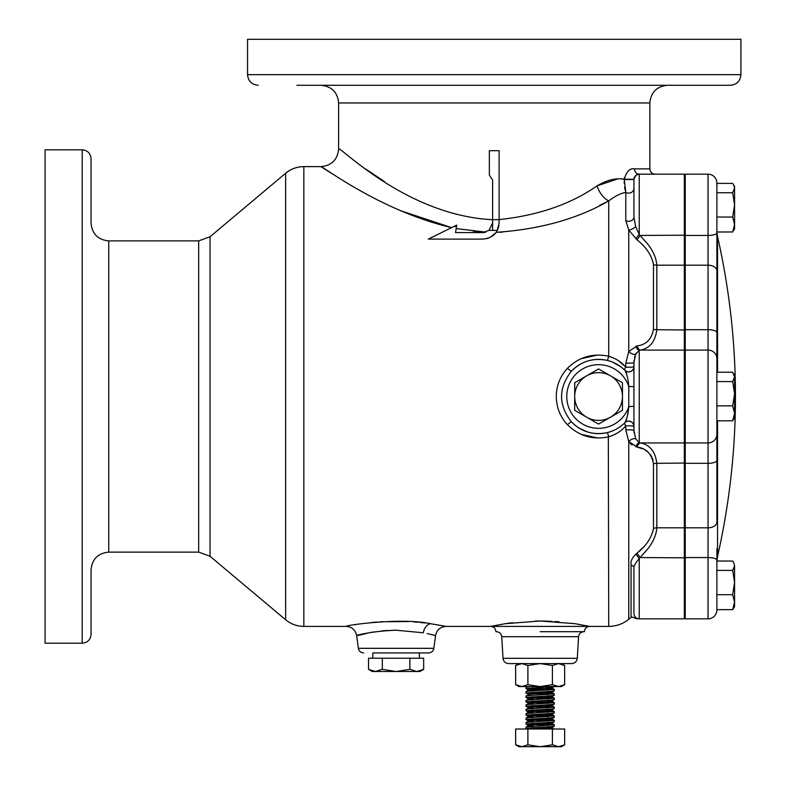 <?xml version="1.0" encoding="UTF-8"?>
<svg xmlns="http://www.w3.org/2000/svg" width="786" height="786" viewBox="0 0 786 786"><rect width="100%" height="100%" fill="white"/><g stroke="black" fill="none" stroke-linecap="round" stroke-linejoin="round"><path stroke-width="1.18" d="M634.41 357.984L635.668 354.231L633.938 362.405L633.938 366.541L633.938 362.405A5.306 0.786 0 0 1 628.633 363.201A5.306 0.786 0 0 1 625.794 363.073L628.761 351.489L637.122 345.899C646.121 344.848 651.574 339.316 653.48 329.305L653.48 264.43C651.604 255.224 646.151 247.059 637.122 239.936L628.761 230.052L625.794 220.601L625.794 192.374C620.645 193.307 614.966 196.156 608.728 200.921C577.425 218.911 539.864 229.374 496.064 232.332M633.938 180.112L633.938 217.093A5.306 4.146 0 0 1 628.633 221.249A5.306 4.146 0 0 1 625.794 220.601M633.938 182.46L633.938 188.306A5.306 4.814 0 0 1 628.633 193.12A5.306 4.814 0 0 1 625.794 192.374L624.212 179.237L620.557 178.805M634.066 432.899L633.938 430.61A5.306 0.786 0 0 0 628.633 429.824A5.306 0.786 0 0 0 625.794 429.942L625.794 425.894C621.313 431.072 615.625 434.697 608.728 436.79C592.752 440.101 578.977 436.053 567.394 424.646C560.113 416.727 556.419 407.345 556.292 396.508C556.39 385.73 560.094 376.356 567.394 368.369C578.948 356.972 592.723 352.934 608.728 356.235C615.615 358.318 621.304 361.943 625.794 367.131A5.306 1.788 -44.9 0 0 624.88 370.294L624.88 370.294A5.306 5.306 0 0 0 633.938 366.541L633.938 426.474A5.306 0.698 0 0 0 628.633 425.786A5.306 0.698 0 0 0 625.794 425.894A5.306 1.788 44.9 0 1 624.88 422.73L624.998 422.613A37.139 37.139 0 0 1 571.294 421.699C581.345 431.878 593.401 435.503 607.46 432.565C614.416 430.738 620.223 427.456 624.88 422.73A37.139 37.139 0 0 0 624.998 422.613C627.032 418.574 628.289 413.24 628.771 406.598L628.771 386.417C628.289 379.785 627.032 374.45 624.998 370.412A37.139 37.139 0 0 0 571.294 371.326A37.139 37.139 0 0 1 624.998 370.412A5.306 5.197 135.3 0 0 633.938 367.484M639.234 618.837L639.244 618.837C636.65 618.837 636.65 618.837 639.244 618.837C636.65 618.837 636.65 618.837 639.244 618.837A5.306 5.306 0 0 1 633.938 613.532L633.938 566.716L633.938 613.532C633.29 618.808 633.29 618.808 633.938 613.532C633.29 618.808 633.29 618.808 633.938 613.532L633.938 566.716L632.17 565.36L631.06 565.665L631.06 563.572C630.686 560.929 632.308 557.785 635.903 554.14L637.122 553.079C646.121 546.005 651.574 537.84 653.48 528.595L653.48 463.72C651.604 453.728 646.151 448.197 637.122 447.116L628.761 441.526L625.794 429.942M561.371 663.59L564.653 665.487L558.522 663.59L571.687 663.59L508.611 663.59C505.359 663.296 503.492 661.537 503.011 658.304L577.288 658.304C576.806 661.537 574.939 663.296 571.687 663.59M598.578 420.382A23.875 23.875 0 0 0 610.516 417.189L598.578 424.076L574.704 410.292L574.704 382.723L598.578 368.948L622.453 382.723L622.453 410.292L610.516 417.189A23.875 23.875 0 0 0 610.516 375.836A23.875 23.875 0 0 0 574.704 396.508A23.875 23.875 0 0 0 598.578 420.382M423.664 669.358L419.97 671.49L372.23 671.49L368.536 669.358L375.423 671.49L382.32 669.358L396.105 671.49L409.879 669.358L416.776 671.49L423.664 669.358L423.664 658.226L368.536 658.226L368.536 669.358M372.721 658.226L372.888 652.92L428.586 652.92C431.494 652.694 433.243 651.162 433.852 648.322L435.542 635.609L427.162 633.555M419.311 652.92L419.478 658.226M91.048 177.891L91.048 218.567M108.733 240.889L198.671 240.889L198.671 552.126L108.733 552.126L108.733 240.889C97.995 239.848 92.1 233.953 91.048 223.214L91.048 158.664C90.528 153.29 87.58 150.342 82.206 149.821L45.077 149.821L45.077 643.194L82.206 643.194L82.206 149.821M82.206 643.194C87.58 642.673 90.528 639.725 91.048 634.351L91.048 569.811C92.1 559.072 97.995 553.177 108.733 552.126M711.851 85.281L671.175 85.281M296.961 85.281L730.312 85.281C736.757 84.652 740.294 81.115 740.923 74.67L740.923 39.3L247.551 39.3L247.551 74.67L740.923 74.67M497.243 230.416L489.049 230.377L482.84 232.597L455.546 232.597L456.715 225.12L456.47 226.692L454.367 226.27L428.301 239.111L482.84 239.111C490.071 238.355 494.875 235.456 497.243 230.416L499.12 222.831L499.12 150.706L489.354 150.706L489.354 175.131L492.616 180.014L492.616 219.697L499.12 219.628C538.243 215.403 570.882 204.154 597.046 185.879C607.106 179.955 616.165 177.744 624.212 179.237C626.609 171.338 630.028 167.89 634.469 168.872L649.855 168.872C650.169 172.095 651.938 173.863 655.16 174.178L684.341 174.178L685.225 175.062L684.341 174.178L684.341 618.837L685.225 617.953L684.341 618.837L639.244 618.837L684.341 618.837M433.852 648.322L358.347 648.322L356.657 635.609C355.439 629.92 351.932 626.845 346.135 626.403C344.484 625.351 401.715 617.315 430.522 623.701L445.367 626.255M442.42 625.676L441.84 625.568M424.902 622.964L419.921 622.424M417.965 622.237L413.544 621.873M408.573 621.559L380.129 621.765M376.769 622.021L371.984 622.453M369.626 632.642L371.218 632.357M372.014 632.229L374.126 631.885M381.465 630.952L388.058 630.431M393.197 630.234L396.105 630.205C361.393 631.492 343.089 639.745 368.86 632.789M430.364 634.282L432.909 634.911M434.55 635.343L435.513 635.599M577.288 658.304L578.565 636.699L501.733 636.699C501.281 633.644 499.513 631.973 496.438 631.698L495.937 631.698C495.622 628.486 493.854 626.717 490.631 626.403L446.065 626.403C440.268 626.845 436.761 629.92 435.542 635.609M540.149 620.999L535.325 621.058M512.668 622.679L505.192 623.711M540.149 626.403L490.631 626.403L505.152 623.711L540.159 620.999L575.155 623.711L589.667 626.403L540.149 626.403M430.522 623.701A10.611 7.32 -81.5 0 0 423.33 632.789L396.105 630.205M633.938 181.271L633.938 217.093L635.668 226.584L639.244 234.483L648.057 244.466C653.392 251.451 656.31 258.358 656.821 265.196L684.341 265.196L685.225 265.776M633.938 425.531A5.306 5.197 -135.3 0 0 624.998 422.613A37.139 37.139 0 0 1 624.88 422.73A5.306 5.306 0 0 0 624.88 422.73A5.306 5.306 0 0 1 633.938 426.474L633.938 430.61L635.668 438.785L639.244 442.685L640.462 442.931C649.855 444.719 655.308 451.518 656.821 463.327L656.821 527.819C656.32 534.657 653.392 541.564 648.057 548.559L639.244 558.532C636.66 561.518 634.892 564.25 633.938 566.716M392.185 85.281L317.298 85.281M489.049 230.377L492.616 222.831L492.616 219.697C406.382 215.531 340.25 146.196 338.619 148.937L338.619 102.966L649.855 102.966L649.855 168.872M492.616 180.014L489.354 175.131M346.135 626.403L303.838 626.403L303.838 166.622L320.943 166.622L330.955 173.028M608.325 436.888L608.728 626.403L589.667 626.403C586.444 626.717 584.676 628.486 584.362 631.698L540.149 631.698M372.888 652.92L396.105 652.92M338.619 148.937C337.577 159.676 331.682 165.571 320.943 166.622C321.877 165.61 379.943 210.795 451.606 227.635L400.31 210.609M473.172 231.172L485.777 232.145L456.175 228.579M492.616 222.831L492.616 230.436M384.393 181.517L365.549 168.921M624.349 177.685L624.212 179.1M618.032 178.805L597.046 185.879A17.685 10.817 61.5 0 0 608.728 200.921L599.61 205.392M499.12 232.273L502.205 232.175M597.527 355.036L581.1 358.711M581.1 434.314L597.527 437.979M558.925 621.785L554.965 621.49M552.086 621.323L540.454 620.999M355.626 624.634L354.85 624.772M495.553 233.01L490.346 237.274M488.214 238.197L486.848 238.61M482.84 232.597L484.5 232.459M485.237 232.302L485.777 232.145M497.233 230.445L498.098 228.52M498.393 227.645L498.923 225.376M587.476 431.946L579.095 428.124M630.264 443.422L631.944 444.955M685.225 442.066L684.341 442.931L640.462 442.931A5.306 3.468 -78 0 0 637.122 447.116L642.801 448.904M645.453 450.28L647.919 452.048M650.101 454.239L651.869 456.931M652.547 458.464L653.058 460.095M642.702 547.803L637.122 553.079A5.306 1.012 48.9 0 0 640.462 557.569L685.225 557.824M91.048 574.448L91.048 594.786M625.332 366.61L618.169 360.519M613.62 358.023L609.199 356.363M494.237 85.281L432.86 85.281M596.289 85.281L667.54 85.281L596.289 85.281M624.202 179.591L633.938 179.483A5.306 5.306 0 0 1 639.244 174.178A5.306 5.306 0 0 0 633.938 179.355C635.648 175.003 637.417 173.274 639.244 174.178L684.341 174.178M653.48 264.43A5.306 3.458 -0 0 0 656.821 265.196L656.821 329.698C655.278 341.537 649.826 348.336 640.462 350.094L639.244 350.34L635.668 354.231L636.375 352.963M624.212 181.625L624.28 183.541M624.605 187.088L625.116 189.986M633.938 613.532A5.306 5.306 0 0 0 639.244 618.837L639.244 558.532L635.903 554.14M634.469 168.872A5.306 4.785 90 0 0 639.244 174.178L636.581 174.895M633.938 362.189L634.047 360.312M633.938 179.355L624.212 179.237M635.668 226.584A5.306 1.837 -29.9 0 1 628.761 230.052L628.761 351.489A5.306 2.82 33.5 0 0 635.668 354.231M639.244 174.178L639.244 234.483A5.306 0.943 -48.5 0 0 635.903 238.875M685.225 235.201L640.462 235.446A5.306 1.012 -48.9 0 0 637.122 239.936M685.225 350.949L684.341 350.094L640.462 350.094A5.306 3.468 78 0 1 637.122 345.899M635.903 446.861A5.306 3.468 -76.8 0 1 639.244 442.685L639.244 350.34A5.306 3.468 76.8 0 1 635.903 346.164M635.668 438.785A5.306 2.82 -33.5 0 0 628.761 441.526L628.761 619.309C622.895 623.956 616.214 626.324 608.728 626.403M608.728 200.921L608.728 356.235L607.46 360.45C593.371 357.522 581.316 361.147 571.294 371.326C558.325 388.146 558.325 404.937 571.294 421.699L567.394 424.646M608.03 360.597L611.695 361.766M612.569 362.11L620.734 366.708M621.421 367.229L624.88 370.294M625.744 371.621L626.462 373.37M626.481 373.438L627.483 377.506M633.938 386.692L628.771 386.417A31.833 31.833 0 0 0 579.803 370.815A31.833 31.833 0 0 0 579.803 422.21A31.833 31.833 0 0 0 628.771 406.598L627.483 415.509M627.041 417.641L626.481 419.596M626.462 419.645L625.351 422.121M608.728 436.79L607.46 432.565M628.771 406.598L633.938 406.333M567.394 368.369L571.294 371.326A37.139 37.139 0 0 1 624.998 370.412A37.139 37.139 0 0 0 571.294 371.326M454.367 226.27L456.715 225.12M382.32 658.226L382.32 669.358M409.879 658.226L409.879 669.358M716.891 548.559L716.891 609.995A8.843 8.843 0 0 1 708.048 618.837L708.048 174.178A8.843 8.843 0 0 1 716.891 183.02L716.891 232.941L716.891 231.978L732.68 231.978L734.576 224.511L734.075 220.758M716.891 609.995A8.843 8.843 0 0 1 708.048 618.837L685.225 618.837L685.225 235.446L708.048 235.446A8.843 2.505 0 0 0 716.891 232.941L716.891 420.805L732.68 420.805L734.576 413.338L732.68 405.871L734.576 393.717L732.68 381.574L734.576 376.897L732.68 372.22L716.891 372.22L716.891 401.764M717.549 420.805L717.549 556.409A722.796 722.796 0 0 0 717.549 236.615L716.92 231.978M716.891 561.047L716.891 560.074L716.891 561.047L732.68 561.047L733.574 562.373L732.68 561.047M685.225 235.446L685.225 174.178L708.048 174.178A8.843 8.843 0 0 1 716.891 183.02A8.843 8.843 0 0 0 708.048 174.178M708.048 618.837L685.225 618.837M716.891 570.4L732.68 570.4L734.576 565.723L734.576 606.556L732.68 609.631L734.576 602.164L732.68 594.697L734.576 582.544L732.68 570.4L734.468 566.794M734.576 565.723L733.574 562.373M732.68 183.393L734.576 186.459L734.576 224.511L732.68 217.044L734.576 204.891L732.68 192.747L734.576 188.07L733.574 184.72L732.68 183.393L716.891 183.393L716.891 191.175M732.68 217.044L716.891 217.044L716.891 231.978M716.891 407.148L716.891 522.061A8.843 5.757 0 0 1 708.048 527.819L685.225 527.819M716.891 372.22L716.891 270.954A8.843 5.757 0 0 0 708.048 265.196L685.225 265.196M717.549 372.22L717.549 236.615M733.574 230.642L734.576 228.903L733.574 230.642M716.891 192.747L732.68 192.747M734.576 224.511L734.576 228.903M733.574 373.546L734.576 375.286L734.576 417.73L732.68 420.805M716.891 405.871L732.68 405.871M716.891 381.574L732.68 381.574M716.891 609.631L732.68 609.631M716.891 594.697L732.68 594.697M532.093 723.267L554.297 724.8L526.05 726.952L526.05 728.426L531.582 729.015M532.093 727.689L553.698 729.015M554.297 724.8L554.248 726.215L551.595 726.598L526.001 728.367M531.582 686.571L526.05 687.16L526.05 688.644L548.206 690.108M532.093 687.897L554.297 689.43L528.703 691.199L526.05 691.582L526.05 693.056L548.206 694.529M553.698 686.571L526.001 688.585M532.093 692.319L554.297 693.851L528.703 695.62L526.05 696.003L526.05 697.477L548.206 698.951M554.297 689.43L554.248 690.855L551.595 691.238L526.001 693.006M532.093 696.74L554.297 698.273L528.703 700.041L526.05 700.424L526.05 701.898L548.206 703.372M554.297 693.851L554.248 695.266L551.595 695.659L526.001 697.418M532.093 701.161L554.297 702.694L528.703 704.462L526.05 704.846L526.05 706.319L548.206 707.793M554.297 698.273L554.248 699.687L551.595 700.071L526.001 701.839M532.093 705.582L554.297 707.115L528.703 708.884L526.05 709.267L526.05 710.74L548.206 712.214M554.297 702.694L554.248 704.109L551.595 704.492L526.001 706.26M532.093 710.004L554.297 711.536L528.703 713.305L526.05 713.688L526.05 715.162L548.206 716.635M554.297 707.115L554.248 708.53L551.595 708.913L526.001 710.682M532.093 714.425L554.297 715.958L528.703 717.726L526.05 718.109L526.05 719.583L548.206 721.057M554.297 711.536L554.248 712.951L551.595 713.334L526.001 715.103M532.093 718.846L554.297 720.379L528.703 722.147L526.05 722.53L526.05 724.004L548.206 725.478M554.297 715.958L554.248 717.372L551.595 717.756L526.001 719.524M554.297 720.379L554.248 721.794L551.595 722.177L526.001 723.945M546.044 687.17L551.576 687.976L528.713 690.187L526.05 688.644M546.044 691.592L551.576 692.397L530.845 694.087L526.05 696.003M546.044 696.013L551.576 696.818L530.845 698.508L526.05 700.424M526.05 697.477L528.713 699.029L534.254 699.678M546.044 700.434L551.576 701.24L530.845 702.93L526.05 704.846M526.05 701.898L528.713 703.45L534.254 704.099M546.044 704.855L551.576 705.661L530.845 707.351L526.05 709.267M526.05 706.319L528.713 707.872L534.254 708.52M546.044 709.277L551.576 710.082L530.845 711.772L528.713 712.293L534.254 712.941M546.044 713.698L551.576 714.503L530.845 716.193L528.713 716.714L534.254 717.363M546.044 718.119L551.576 718.925L530.845 720.615L528.713 721.135L534.254 721.784M546.044 722.54L551.576 723.346L530.845 725.036L528.713 725.557L534.254 726.205M546.044 726.962L551.576 727.767L536.592 729.015M527.897 729.015L515.645 729.015L515.645 744.804L521.766 746.7L527.897 744.804L540.149 746.7L552.401 744.804L558.522 746.7L564.653 744.804L564.653 729.015L527.897 729.015L527.897 744.804M552.401 729.015L552.401 744.804M564.653 744.804L561.371 746.7L518.927 746.7L515.645 744.804M540.149 663.59L558.522 663.59L552.401 665.487L540.149 663.59L527.897 665.487L521.766 663.59L515.645 665.487L515.645 684.685L521.766 686.571L540.149 686.571L527.897 684.685L521.766 686.571L518.927 686.571L515.645 684.685M527.897 665.487L527.897 684.685M552.401 684.685L540.149 686.571L558.522 686.571L552.401 684.685L552.401 665.487M564.653 684.685L558.522 686.571L561.371 686.571L564.653 684.685L564.653 665.487M625.794 363.073L625.794 367.131A5.306 0.698 180 0 0 628.633 367.239A5.306 0.698 180 0 0 633.938 366.541M685.225 527.249L684.341 527.819L656.821 527.819A5.306 3.458 -0 0 0 653.48 528.595M198.671 552.126L210.039 556.272L285.642 619.771L285.642 173.254C290.928 168.902 297 166.691 303.838 166.622M210.039 556.272L210.039 236.753L285.642 173.254M624.998 422.613A37.139 37.139 0 0 1 571.294 421.699M628.761 619.309L631.06 617.442L631.06 565.665M653.48 463.72A5.306 1.759 -0 0 1 656.821 463.327L685.225 463.033M653.48 329.305A5.306 1.759 -0 0 0 656.821 329.698L685.225 329.992M685.225 557.569L708.048 557.569A8.843 2.505 0 0 1 716.891 560.074M716.891 434.334A8.843 8.597 -0 0 1 708.048 442.931L685.225 442.931M716.891 332.625A8.843 2.928 0 0 0 708.048 329.698L685.225 329.698M716.891 358.691A8.843 8.597 0 0 0 708.048 350.094L685.225 350.094M716.891 460.39A8.843 2.928 0 0 1 708.048 463.327L685.225 463.327M636.876 618.837L632.17 617.049L631.06 617.442M338.619 102.966C337.577 92.217 331.682 86.322 320.943 85.281M503.011 658.304L501.733 636.699M210.039 236.753L198.671 240.889M303.838 626.403C297 626.324 290.928 624.113 285.642 619.771M247.551 74.67C248.18 81.115 251.716 84.652 258.162 85.281M649.855 102.966C650.906 92.217 656.801 86.322 667.54 85.281M358.347 648.322C358.956 651.162 360.705 652.694 363.613 652.92M578.565 636.699C579.017 633.644 580.785 631.973 583.86 631.698M717.549 556.409L716.92 561.047M734.576 606.556L733.574 608.295M527.072 686.571L526.05 687.16M551.576 687.829L554.248 689.371M528.713 690.039L526.05 691.582M551.576 692.25L554.248 693.792M551.576 696.671L554.248 698.214M551.576 701.092L554.248 702.635M551.576 705.514L554.248 707.056M551.576 709.935L554.248 711.477M528.713 712.145L526.05 713.688M551.576 714.356L554.248 715.899M528.713 716.567L526.05 718.109M551.576 718.777L554.248 720.32M528.713 720.988L526.05 722.53M551.576 723.199L554.248 724.741M528.713 725.409L526.05 726.952M551.576 727.62L554.248 729.162M554.15 686.483L551.576 687.976M554.248 690.855L551.576 692.397M526.05 693.056L528.713 694.608M554.248 695.266L551.576 696.818M554.248 699.687L551.576 701.24M554.248 704.109L551.576 705.661M554.248 708.53L551.576 710.082M526.05 710.74L528.713 712.293M554.248 712.951L551.576 714.503M526.05 715.162L528.713 716.714M554.248 717.372L551.576 718.925M526.05 719.583L528.713 721.135M554.248 721.794L551.576 723.346M526.05 724.004L528.713 725.557M554.248 726.215L551.576 727.767M526.05 728.426L527.072 729.015M518.927 663.59L515.645 665.487"/></g></svg>
